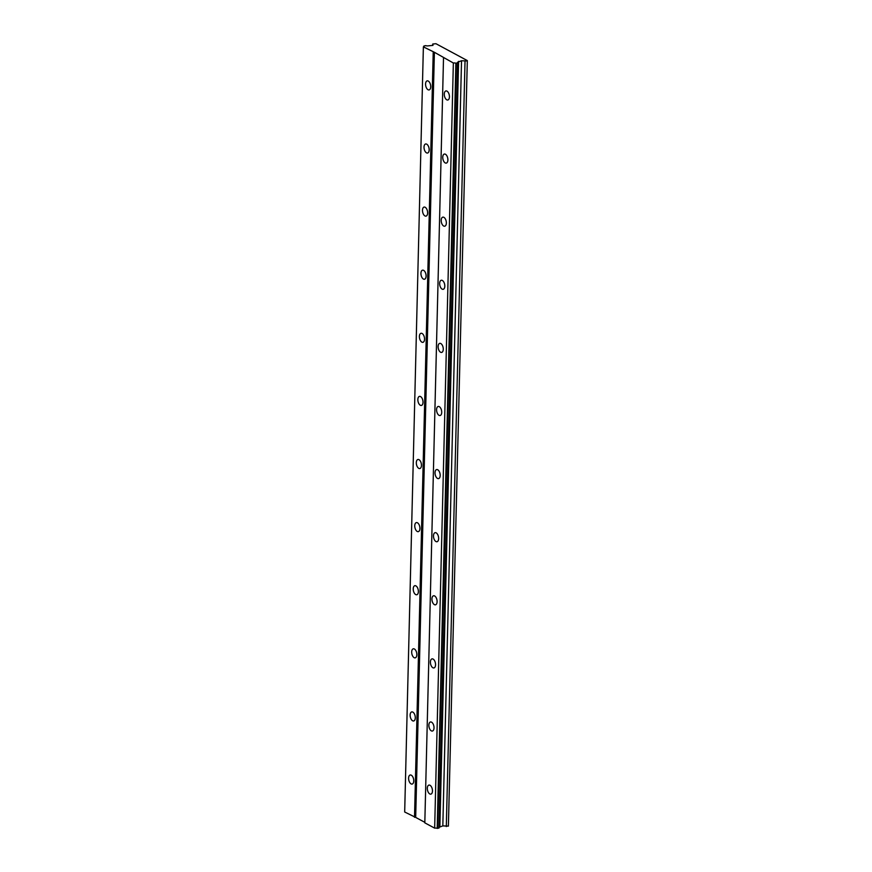 <?xml version="1.0" encoding="UTF-8"?>
<svg xmlns="http://www.w3.org/2000/svg" width="872" height="872" viewBox="0 0 872 872"><rect width="100%" height="100%" fill="white"/><g stroke="black" fill="none" stroke-linecap="round" stroke-linejoin="round"><path stroke-width="1.31" d="M430.714 86.786A4.622 2.442 -101.9 0 0 427.182 80.867A4.622 2.442 -101.9 0 0 425.569 84.006A4.622 2.442 -101.9 0 0 429.089 89.925A4.622 2.442 -101.9 0 0 430.714 86.786M413.753 780.931A4.622 2.442 -101.9 0 0 410.222 775.012A4.622 2.442 -101.9 0 0 408.597 778.162A4.622 2.442 -101.9 0 0 412.129 784.07A4.622 2.442 -101.9 0 0 413.753 780.931M415.29 717.819A4.622 2.442 -101.9 0 0 411.758 711.912A4.622 2.442 -101.9 0 0 410.145 715.051A4.622 2.442 -101.9 0 0 413.666 720.97A4.622 2.442 -101.9 0 0 415.29 717.819M416.838 654.719A4.622 2.442 -101.9 0 0 413.306 648.812A4.622 2.442 -101.9 0 0 411.682 651.951A4.622 2.442 -101.9 0 0 415.214 657.859A4.622 2.442 -101.9 0 0 416.838 654.719M418.375 591.619A4.622 2.442 -101.9 0 0 414.843 585.701A4.622 2.442 -101.9 0 0 413.23 588.84A4.622 2.442 -101.9 0 0 416.751 594.759A4.622 2.442 -101.9 0 0 418.375 591.619M419.923 528.508A4.622 2.442 -101.9 0 0 416.391 522.601A4.622 2.442 -101.9 0 0 414.767 525.74A4.622 2.442 -101.9 0 0 418.298 531.648A4.622 2.442 -101.9 0 0 419.923 528.508M421.459 465.408A4.622 2.442 -101.9 0 0 417.928 459.49A4.622 2.442 -101.9 0 0 416.315 462.64A4.622 2.442 -101.9 0 0 419.835 468.547A4.622 2.442 -101.9 0 0 421.459 465.408M423.007 402.297A4.622 2.442 -101.9 0 0 419.476 396.389A4.622 2.442 -101.9 0 0 417.852 399.529A4.622 2.442 -101.9 0 0 421.383 405.447A4.622 2.442 -101.9 0 0 423.007 402.297M424.544 339.197A4.622 2.442 -101.9 0 0 421.013 333.289A4.622 2.442 -101.9 0 0 419.399 336.428A4.622 2.442 -101.9 0 0 422.92 342.336A4.622 2.442 -101.9 0 0 424.544 339.197M426.092 276.097A4.622 2.442 -101.9 0 0 422.56 270.178A4.622 2.442 -101.9 0 0 420.936 273.317A4.622 2.442 -101.9 0 0 424.468 279.236A4.622 2.442 -101.9 0 0 426.092 276.097M427.629 212.986A4.622 2.442 -101.9 0 0 424.097 207.078A4.622 2.442 -101.9 0 0 422.484 210.217A4.622 2.442 -101.9 0 0 426.005 216.125A4.622 2.442 -101.9 0 0 427.629 212.986M429.166 149.886A4.622 2.442 -101.9 0 0 425.645 143.978A4.622 2.442 -101.9 0 0 424.021 147.117A4.622 2.442 -101.9 0 0 427.553 153.025A4.622 2.442 -101.9 0 0 429.166 149.886M449.44 96.857A4.622 2.442 -101.9 0 0 445.908 90.95A4.622 2.442 -101.9 0 0 444.284 94.089A4.622 2.442 -101.9 0 0 447.816 99.997A4.622 2.442 -101.9 0 0 449.44 96.857M432.468 791.002A4.622 2.442 -101.9 0 0 428.948 785.094A4.622 2.442 -101.9 0 0 427.324 788.234A4.622 2.442 -101.9 0 0 430.844 794.141A4.622 2.442 -101.9 0 0 432.468 791.002M434.016 727.902A4.622 2.442 -101.9 0 0 430.485 721.983A4.622 2.442 -101.9 0 0 428.861 725.133A4.622 2.442 -101.9 0 0 432.392 731.041A4.622 2.442 -101.9 0 0 434.016 727.902M435.553 664.791A4.622 2.442 -101.9 0 0 432.032 658.883A4.622 2.442 -101.9 0 0 430.408 662.022A4.622 2.442 -101.9 0 0 433.929 667.941A4.622 2.442 -101.9 0 0 435.553 664.791M437.101 601.691A4.622 2.442 -101.9 0 0 433.569 595.783A4.622 2.442 -101.9 0 0 431.945 598.922A4.622 2.442 -101.9 0 0 435.477 604.83A4.622 2.442 -101.9 0 0 437.101 601.691M438.638 538.591A4.622 2.442 -101.9 0 0 435.117 532.672A4.622 2.442 -101.9 0 0 433.493 535.811A4.622 2.442 -101.9 0 0 437.014 541.73A4.622 2.442 -101.9 0 0 438.638 538.591M440.186 475.48A4.622 2.442 -101.9 0 0 436.654 469.572A4.622 2.442 -101.9 0 0 435.03 472.711A4.622 2.442 -101.9 0 0 438.562 478.619A4.622 2.442 -101.9 0 0 440.186 475.48M441.723 412.38A4.622 2.442 -101.9 0 0 438.202 406.472A4.622 2.442 -101.9 0 0 436.578 409.611A4.622 2.442 -101.9 0 0 440.098 415.519A4.622 2.442 -101.9 0 0 441.723 412.38M443.27 349.28A4.622 2.442 -101.9 0 0 439.739 343.361A4.622 2.442 -101.9 0 0 438.115 346.5A4.622 2.442 -101.9 0 0 441.646 352.419A4.622 2.442 -101.9 0 0 443.27 349.28M444.807 286.169A4.622 2.442 -101.9 0 0 441.287 280.261A4.622 2.442 -101.9 0 0 439.662 283.4A4.622 2.442 -101.9 0 0 443.183 289.308A4.622 2.442 -101.9 0 0 444.807 286.169M446.355 223.069A4.622 2.442 -101.9 0 0 442.823 217.15A4.622 2.442 -101.9 0 0 441.199 220.3A4.622 2.442 -101.9 0 0 444.731 226.208A4.622 2.442 -101.9 0 0 446.355 223.069M447.892 159.958A4.622 2.442 -101.9 0 0 444.371 154.05A4.622 2.442 -101.9 0 0 442.747 157.189A4.622 2.442 -101.9 0 0 446.268 163.108A4.622 2.442 -101.9 0 0 447.892 159.958M467.316 60.582L448.393 826.122L467.316 60.582L435.956 43.709L432.719 44.036L432.686 45.442M432.719 44.036L432.981 45.388L428.261 45.845A2.082 0.719 1.4 0 1 425.732 45.617L423.89 46.009A2.082 0.719 1.4 0 1 424.119 46.347A2.082 0.719 1.4 0 1 423.378 46.87L404.684 812.006L415.682 817.413L434.387 52.276L423.378 46.87M467.087 60.986L461.528 60.746L458.225 61.977A2.082 0.719 1.4 0 0 457.506 62.501A2.082 0.719 1.4 0 0 457.735 62.839L455.893 63.231A2.082 0.719 1.4 0 0 453.353 63.002L434.387 52.276M448.393 826.122L442.823 825.893L439.532 827.114A2.082 0.719 1.4 0 0 439.052 827.321M457.735 62.839L439.03 827.975L437.199 828.367A2.082 0.719 1.4 0 0 434.659 828.138L424.817 822.852L443.521 57.705M424.828 822.329L415.682 817.413M423.879 46.674L423.89 46.009M433.221 52.167L414.516 817.304M453.353 63.002L434.659 828.138M455.893 63.231L437.199 828.367M437.559 828.4L456.263 63.264M457.658 62.969L438.954 828.106M458.225 61.977L439.532 827.114M458.585 61.367L439.88 826.514M461.528 60.746L442.823 825.893M465.016 61.422L446.311 826.558"/></g></svg>
